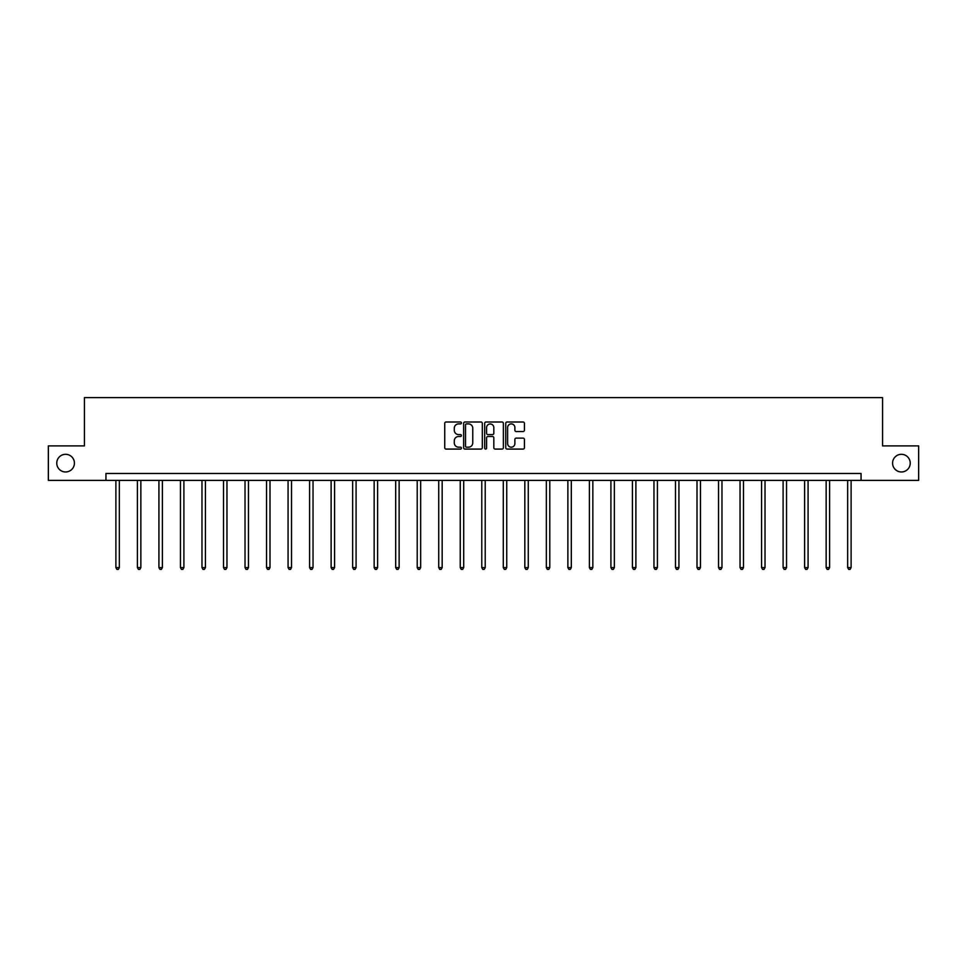 <?xml version="1.0" encoding="UTF-8"?>
<svg xmlns="http://www.w3.org/2000/svg" width="967" height="967" viewBox="0 0 967 967"><rect width="100%" height="100%" fill="white"/><g stroke="black" fill="none" stroke-linecap="round" stroke-linejoin="round"><path stroke-width="1.45" d="M892.577 463.133A8.836 8.836 0 0 0 901.401 471.969A8.836 8.836 0 0 0 910.237 463.133A8.836 8.836 0 0 0 901.401 454.309A8.836 8.836 0 0 0 892.577 463.133M56.763 463.133A8.836 8.836 0 0 0 65.599 471.969A8.836 8.836 0 0 0 74.423 463.133A8.836 8.836 0 0 0 65.599 454.309A8.836 8.836 0 0 0 56.763 463.133M461.428 422.954A0.943 0.943 0 0 0 460.473 421.999L446.089 421.999A1.354 1.354 0 0 0 444.735 423.353L444.735 447.733A1.354 1.354 0 0 0 446.089 449.087L460.473 449.087A0.943 0.943 0 0 0 461.428 448.132A0.943 0.943 0 0 0 460.473 447.189L458.612 447.189A4.339 4.339 0 0 1 454.285 442.85L454.285 440.819A4.339 4.339 0 0 1 458.612 436.492L460.473 436.492A0.943 0.943 0 0 0 461.428 435.537A0.943 0.943 0 0 0 460.473 434.594L458.612 434.594A4.339 4.339 0 0 1 454.285 430.267L454.285 428.224A4.339 4.339 0 0 1 458.612 423.897L460.473 423.897A0.943 0.943 0 0 0 461.428 422.954M523.074 431.548A1.354 1.354 0 0 0 524.428 430.194L524.428 423.353A1.354 1.354 0 0 0 523.074 421.999L507.095 421.999A1.354 1.354 0 0 0 505.741 423.353L505.741 447.733A1.354 1.354 0 0 0 507.095 449.087L523.074 449.087A1.354 1.354 0 0 0 524.428 447.733L524.428 439.465A1.354 1.354 0 0 0 523.074 438.111L516.233 438.111A1.354 1.354 0 0 0 514.879 439.465L514.879 443.563A3.626 3.626 0 0 1 511.265 447.189A3.626 3.626 0 0 1 507.639 443.563L507.639 427.523A3.626 3.626 0 0 1 511.265 423.897A3.626 3.626 0 0 1 514.879 427.523L514.879 430.194A1.354 1.354 0 0 0 516.233 431.548L523.074 431.548M105.947 480.381L48.35 480.381L48.35 445.896L84.431 445.896L84.431 397.606L882.569 397.606L882.569 445.896L918.65 445.896L918.65 480.381L861.053 480.381L861.053 473.479L105.947 473.479L105.947 480.381L861.053 480.381M482.315 423.353A1.354 1.354 0 0 0 480.962 421.999L464.982 421.999A1.354 1.354 0 0 0 463.628 423.353L463.628 447.733A1.354 1.354 0 0 0 464.982 449.087L480.962 449.087A1.354 1.354 0 0 0 482.315 447.733L482.315 423.353M486.038 421.999L502.018 421.999A1.354 1.354 0 0 1 503.372 423.353L503.372 447.733A1.354 1.354 0 0 1 502.018 449.087L495.177 449.087A1.354 1.354 0 0 1 493.823 447.733L493.823 437.846A1.354 1.354 0 0 0 492.469 436.492L487.936 436.492A1.354 1.354 0 0 0 486.582 437.846L486.582 448.132A0.943 0.943 0 0 1 485.627 449.087A0.943 0.943 0 0 1 484.685 448.132L484.685 423.353A1.354 1.354 0 0 1 486.038 421.999M466.469 423.897A0.943 0.943 0 0 0 465.526 424.839L465.526 446.246A0.943 0.943 0 0 0 466.469 447.189L468.439 447.189A4.339 4.339 0 0 0 472.766 442.85L472.766 428.224A4.339 4.339 0 0 0 468.439 423.897L466.469 423.897M493.823 427.583A3.626 3.626 0 0 0 490.209 423.969A3.626 3.626 0 0 0 486.582 427.583L486.582 433.24A1.354 1.354 0 0 0 487.936 434.594L492.469 434.594A1.354 1.354 0 0 0 493.823 433.24L493.823 427.583M115.883 480.381L115.883 567.605L119.34 567.605L119.34 480.381M119.34 567.605L118.3 569.394L116.922 569.394L115.883 567.605M137.411 480.381L137.411 567.605L140.856 567.605L140.856 480.381M140.856 567.605L139.828 569.394L138.438 569.394L137.411 567.605M158.926 480.381L158.926 567.605L162.383 567.605L162.383 480.381M162.383 567.605L161.344 569.394L159.966 569.394L158.926 567.605M180.454 480.381L180.454 567.605L183.899 567.605L183.899 480.381M183.899 567.605L182.872 569.394L181.494 569.394L180.454 567.605M201.982 480.381L201.982 567.605L205.427 567.605L205.427 480.381M205.427 567.605L204.388 569.394L203.01 569.394L201.982 567.605M223.498 480.381L223.498 567.605L226.955 567.605L226.955 480.381M226.955 567.605L225.915 569.394L224.537 569.394L223.498 567.605M245.026 480.381L245.026 567.605L248.471 567.605L248.471 480.381M248.471 567.605L247.443 569.394L246.053 569.394L245.026 567.605M266.541 480.381L266.541 567.605L269.998 567.605L269.998 480.381M269.998 567.605L268.959 569.394L267.581 569.394L266.541 567.605M288.069 480.381L288.069 567.605L291.514 567.605L291.514 480.381M291.514 567.605L290.487 569.394L289.109 569.394L288.069 567.605M309.597 480.381L309.597 567.605L313.042 567.605L313.042 480.381M313.042 567.605L312.003 569.394L310.625 569.394L309.597 567.605M331.113 480.381L331.113 567.605L334.57 567.605L334.57 480.381M334.57 567.605L333.53 569.394L332.152 569.394L331.113 567.605M352.641 480.381L352.641 567.605L356.086 567.605L356.086 480.381M356.086 567.605L355.046 569.394L353.668 569.394L352.641 567.605M374.156 480.381L374.156 567.605L377.613 567.605L377.613 480.381M377.613 567.605L376.574 569.394L375.196 569.394L374.156 567.605M395.684 480.381L395.684 567.605L399.129 567.605L399.129 480.381M399.129 567.605L398.102 569.394L396.724 569.394L395.684 567.605M417.212 480.381L417.212 567.605L420.657 567.605L420.657 480.381M420.657 567.605L419.618 569.394L418.24 569.394L417.212 567.605M438.728 480.381L438.728 567.605L442.173 567.605L442.173 480.381M442.173 567.605L441.145 569.394L439.767 569.394L438.728 567.605M460.256 480.381L460.256 567.605L463.701 567.605L463.701 480.381M463.701 567.605L462.661 569.394L461.283 569.394L460.256 567.605M481.771 480.381L481.771 567.605L485.229 567.605L485.229 480.381M485.229 567.605L484.189 569.394L482.811 569.394L481.771 567.605M503.299 480.381L503.299 567.605L506.744 567.605L506.744 480.381M506.744 567.605L505.717 569.394L504.339 569.394L503.299 567.605M524.827 480.381L524.827 567.605L528.272 567.605L528.272 480.381M528.272 567.605L527.233 569.394L525.855 569.394L524.827 567.605M546.343 480.381L546.343 567.605L549.788 567.605L549.788 480.381M549.788 567.605L548.76 569.394L547.382 569.394L546.343 567.605M567.871 480.381L567.871 567.605L571.316 567.605L571.316 480.381M571.316 567.605L570.276 569.394L568.898 569.394L567.871 567.605M589.387 480.381L589.387 567.605L592.844 567.605L592.844 480.381M592.844 567.605L591.804 569.394L590.426 569.394L589.387 567.605M610.914 480.381L610.914 567.605L614.359 567.605L614.359 480.381M614.359 567.605L613.332 569.394L611.954 569.394L610.914 567.605M632.43 480.381L632.43 567.605L635.887 567.605L635.887 480.381M635.887 567.605L634.848 569.394L633.47 569.394L632.43 567.605M653.958 480.381L653.958 567.605L657.403 567.605L657.403 480.381M657.403 567.605L656.375 569.394L654.997 569.394L653.958 567.605M675.486 480.381L675.486 567.605L678.931 567.605L678.931 480.381M678.931 567.605L677.891 569.394L676.513 569.394L675.486 567.605M697.002 480.381L697.002 567.605L700.459 567.605L700.459 480.381M700.459 567.605L699.419 569.394L698.041 569.394L697.002 567.605M718.529 480.381L718.529 567.605L721.974 567.605L721.974 480.381M721.974 567.605L720.947 569.394L719.557 569.394L718.529 567.605M740.045 480.381L740.045 567.605L743.502 567.605L743.502 480.381M743.502 567.605L742.463 569.394L741.085 569.394L740.045 567.605M761.573 480.381L761.573 567.605L765.018 567.605L765.018 480.381M765.018 567.605L763.99 569.394L762.612 569.394L761.573 567.605M783.101 480.381L783.101 567.605L786.546 567.605L786.546 480.381M786.546 567.605L785.506 569.394L784.128 569.394L783.101 567.605M804.617 480.381L804.617 567.605L808.074 567.605L808.074 480.381M808.074 567.605L807.034 569.394L805.656 569.394L804.617 567.605M826.144 480.381L826.144 567.605L829.589 567.605L829.589 480.381M829.589 567.605L828.562 569.394L827.172 569.394L826.144 567.605M847.66 480.381L847.66 567.605L851.117 567.605L851.117 480.381M851.117 567.605L850.078 569.394L848.7 569.394L847.66 567.605"/></g></svg>
